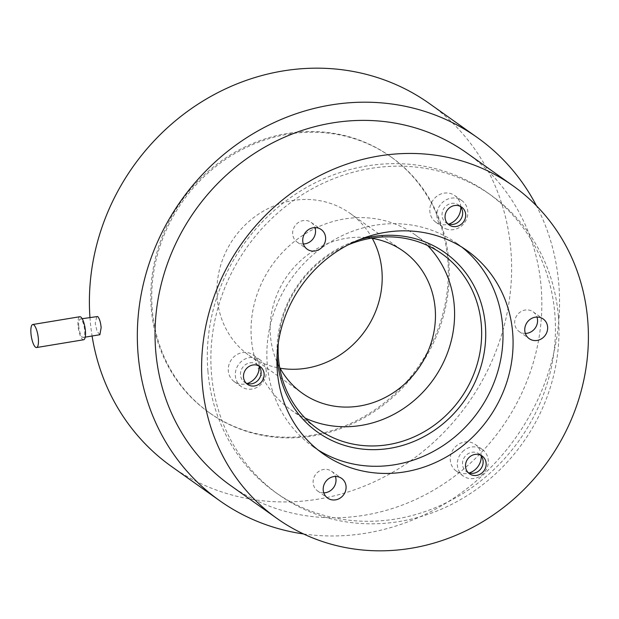 <?xml version="1.0" encoding="UTF-8"?>
<svg xmlns="http://www.w3.org/2000/svg" width="619" height="619" viewBox="0 0 619 619"><rect width="100%" height="100%" fill="white"/><g stroke="black" fill="none" stroke-linecap="round" stroke-linejoin="round"><path stroke-width="0.46" stroke-dasharray="3.1 2.32" d="M427.59 245.519A107.327 98.862 125.4 0 0 414.939 234.671A107.327 98.862 125.4 0 0 304.122 234.508A107.327 98.862 125.4 0 0 251.391 338.941A107.327 98.862 125.4 0 0 290.69 409.701A107.327 98.862 125.4 0 0 305.105 418.065M347.986 244.938A107.327 98.862 125.4 0 0 278.295 343.112M371.307 238.199A87.155 80.284 125.4 0 0 270.449 335.792A87.155 80.284 125.4 0 0 279.633 367.346M358.834 239.886A110.043 101.369 125.4 0 0 277.103 355.02M372.274 238.361A87.155 80.284 125.4 0 0 350.006 213.307A87.155 80.284 125.4 0 0 260.011 213.176A87.155 80.284 125.4 0 0 217.192 297.987A87.155 80.284 125.4 0 0 249.101 355.445A87.155 80.284 125.4 0 0 280.098 368.204M207.922 371.114A183.549 169.08 -54.6 0 1 298.103 192.517A183.549 169.08 -54.6 0 1 487.625 192.788A183.549 169.08 -54.6 0 1 554.833 313.81A183.549 169.08 -54.6 0 1 464.652 492.407A183.549 169.08 -54.6 0 1 275.13 492.136A183.549 169.08 -54.6 0 1 207.922 371.114M83.619 339.769A11.676 3.358 80.6 0 1 78.017 325.617A11.676 3.358 80.6 0 1 79.812 316.735M151.299 308.866A156.878 144.513 125.4 0 0 208.742 412.3A156.878 144.513 125.4 0 0 370.727 412.54A156.878 144.513 125.4 0 0 447.808 259.887A156.878 144.513 125.4 0 0 390.365 156.452A156.878 144.513 125.4 0 0 228.38 156.22A156.878 144.513 125.4 0 0 151.299 308.866M558.384 316.332A183.549 169.08 125.4 0 0 491.176 195.318A183.549 169.08 125.4 0 0 301.654 195.039A183.549 169.08 125.4 0 0 211.474 373.636A183.549 169.08 125.4 0 0 278.689 494.658A183.549 169.08 125.4 0 0 468.204 494.937A183.549 169.08 125.4 0 0 558.384 316.332M445.75 228.782A16.342 15.057 125.4 0 0 465.573 221.115A16.342 15.057 125.4 0 0 461.813 200.571A16.342 15.057 125.4 0 0 458.95 199.008A16.342 15.057 125.4 0 0 439.126 206.669A16.342 15.057 125.4 0 0 442.894 227.219A16.342 15.057 125.4 0 0 445.75 228.782M460.784 207.11A16.342 15.057 125.4 0 0 454.756 195.565A16.342 15.057 125.4 0 0 451.901 194.002A16.342 15.057 125.4 0 0 432.07 201.662A16.342 15.057 125.4 0 0 435.838 222.213A16.342 15.057 125.4 0 0 438.693 223.776A16.342 15.057 125.4 0 0 448.736 224.093M463.971 450.431A16.342 15.057 125.4 0 0 463.352 476.096A16.342 15.057 125.4 0 0 481.652 475.106A16.342 15.057 125.4 0 0 482.271 449.44A16.342 15.057 125.4 0 0 463.971 450.431M481.249 455.986A16.342 15.057 125.4 0 0 475.222 444.434A16.342 15.057 125.4 0 0 456.923 445.425A16.342 15.057 125.4 0 0 456.304 471.09A16.342 15.057 125.4 0 0 469.194 472.97M266.232 370.766A16.342 15.057 125.4 0 0 260.251 359.987A16.342 15.057 125.4 0 0 243.375 359.964A16.342 15.057 125.4 0 0 235.352 375.865A16.342 15.057 125.4 0 0 241.333 386.643A16.342 15.057 125.4 0 0 258.208 386.666A16.342 15.057 125.4 0 0 266.232 370.766M259.229 366.533A16.342 15.057 125.4 0 0 259.183 365.759A16.342 15.057 125.4 0 0 253.202 354.981A16.342 15.057 125.4 0 0 236.326 354.958A16.342 15.057 125.4 0 0 228.295 370.858A16.342 15.057 125.4 0 0 234.276 381.637A16.342 15.057 125.4 0 0 247.174 383.517M78.752 326.143A9.339 2.685 80.6 0 1 80.199 319.04A9.339 2.685 80.6 0 1 84.679 330.353A9.339 2.685 80.6 0 1 83.24 337.463A9.339 2.685 80.6 0 1 78.752 326.143M448.76 260.568A156.878 144.513 125.4 0 0 391.316 157.133A156.878 144.513 125.4 0 0 229.332 156.893A156.878 144.513 125.4 0 0 152.259 309.546A156.878 144.513 125.4 0 0 209.702 412.981A156.878 144.513 125.4 0 0 371.686 413.213A156.878 144.513 125.4 0 0 448.76 260.568M525.345 333.432A12.078 11.127 -54.6 0 1 519.132 331.513A12.078 11.127 -54.6 0 1 515.14 319.218A12.078 11.127 -54.6 0 1 525.167 310.049A12.078 11.127 -54.6 0 1 533.114 311.814A12.078 11.127 -54.6 0 1 536.975 317.052M303.325 243.979A12.078 11.127 -54.6 0 1 297.112 242.06A12.078 11.127 -54.6 0 1 294.698 239.654A12.078 11.127 -54.6 0 1 296.207 224.341A12.078 11.127 -54.6 0 1 311.094 222.36A12.078 11.127 -54.6 0 1 313.508 224.767A12.078 11.127 -54.6 0 1 314.955 227.599M323.791 492.848A12.078 11.127 -54.6 0 1 317.578 490.937A12.078 11.127 -54.6 0 1 314.204 476.909A12.078 11.127 -54.6 0 1 331.56 471.237A12.078 11.127 -54.6 0 1 335.421 476.468M318.004 449.943A124.504 114.693 -54.6 0 1 312.858 446.516A124.504 114.693 -54.6 0 1 267.269 364.421A124.504 114.693 -54.6 0 1 328.441 243.275A124.504 114.693 -54.6 0 1 457 243.46A124.504 114.693 -54.6 0 1 461.936 247.182M447.661 223.699A10.894 10.036 -54.6 0 1 446.044 222.778A10.894 10.036 -54.6 0 1 443.003 210.127A10.894 10.036 -54.6 0 1 458.656 205.013A10.894 10.036 -54.6 0 1 460.056 206.235M468.126 472.576A10.894 10.036 -54.6 0 1 466.509 471.655A10.894 10.036 -54.6 0 1 464.327 469.481A10.894 10.036 -54.6 0 1 465.689 455.669A10.894 10.036 -54.6 0 1 479.121 453.882A10.894 10.036 -54.6 0 1 480.522 455.112M246.107 383.122A10.894 10.036 -54.6 0 1 244.482 382.202A10.894 10.036 -54.6 0 1 240.884 371.114A10.894 10.036 -54.6 0 1 249.929 362.835A10.894 10.036 -54.6 0 1 257.094 364.429A10.894 10.036 -54.6 0 1 258.502 365.659M99.883 334.709L97.106 331.397L95.225 323.428L96.843 316.286M89.948 317.423A222.616 205.075 125.4 0 0 90.134 319.806A222.616 205.075 125.4 0 0 92.084 336.001M171.649 466.587A222.616 205.075 125.4 0 0 401.507 466.919A222.616 205.075 125.4 0 0 510.884 250.308A222.616 205.075 125.4 0 0 429.369 103.528M303.519 533.949A222.616 205.075 125.4 0 0 558.818 284.33A222.616 205.075 125.4 0 0 536.456 205.794M230.392 485.381A203.945 187.867 125.4 0 0 440.968 485.691A203.945 187.867 125.4 0 0 541.168 287.247A203.945 187.867 125.4 0 0 466.494 152.777M290.69 409.701L317.756 428.921M414.939 234.671L442.005 253.883M350.006 213.307L403.263 251.113M249.101 355.445L302.366 393.251M487.625 192.788L491.176 195.318M275.13 492.136L278.689 494.658M454.756 195.565L461.813 200.571M435.838 222.213L442.894 227.219M456.304 471.09L463.352 476.096M475.222 444.434L482.271 449.44M253.202 354.981L260.251 359.987M234.276 381.637L241.333 386.643M390.365 156.452L391.316 157.133M208.742 412.3L209.702 412.981M80.199 319.04L82.18 318.708M83.24 337.463L85.229 337.138M312.858 446.516L322.932 453.665M457 243.46L467.074 250.61M331.56 471.237L341.634 478.386M317.578 490.937L327.652 498.086M297.112 242.06L307.186 249.209M311.094 222.36L321.168 229.517M519.132 331.513L529.206 338.663M533.114 311.814L543.188 318.971M449.069 224.921L446.044 222.778M461.681 207.156L458.656 205.013M482.139 456.033L479.121 453.882M469.527 473.798L466.509 471.655M260.119 366.58L257.094 364.429M247.507 384.345L244.482 382.202"/><path stroke-width="0.93" d="M305.105 418.065A107.327 98.862 125.4 0 0 408.865 404.749A107.327 98.862 125.4 0 0 454.238 305.43A107.327 98.862 125.4 0 0 427.59 245.519M278.295 343.112A107.327 98.862 125.4 0 0 278.457 358.153A107.327 98.862 125.4 0 0 317.756 428.921A107.327 98.862 125.4 0 0 428.572 429.083A107.327 98.862 125.4 0 0 481.303 324.65A107.327 98.862 125.4 0 0 442.005 253.883A107.327 98.862 125.4 0 0 347.986 244.938M279.633 367.346A87.155 80.284 125.4 0 0 302.366 393.251A87.155 80.284 125.4 0 0 392.353 393.382A87.155 80.284 125.4 0 0 435.172 308.579A87.155 80.284 125.4 0 0 403.263 251.113A87.155 80.284 125.4 0 0 371.307 238.199M277.103 355.02A110.043 101.369 125.4 0 0 277.382 359.639A110.043 101.369 125.4 0 0 390.078 448.288A110.043 101.369 125.4 0 0 485.366 325.284A110.043 101.369 125.4 0 0 358.834 239.886M30.95 333.393A11.676 3.358 80.6 0 1 32.753 324.511A11.676 3.358 80.6 0 1 38.355 338.655A11.676 3.358 80.6 0 1 36.56 347.538A11.676 3.358 80.6 0 1 30.95 333.393M280.098 368.204A87.155 80.284 125.4 0 0 381.915 270.774A87.155 80.284 125.4 0 0 372.274 238.361M32.753 324.511L79.812 316.735A11.676 3.358 80.6 0 1 85.422 330.879A11.676 3.358 80.6 0 1 83.619 339.769L36.56 347.538M448.736 224.093A16.342 15.057 125.4 0 0 460.784 207.11M469.194 472.97A16.342 15.057 125.4 0 0 474.603 470.1A16.342 15.057 125.4 0 0 481.249 455.986M247.174 383.517A16.342 15.057 125.4 0 0 259.229 366.533M536.975 317.052A12.078 11.127 -54.6 0 1 527.079 333.277A12.078 11.127 -54.6 0 1 525.345 333.432M314.955 227.599A12.078 11.127 -54.6 0 1 303.325 243.979M335.421 476.468A12.078 11.127 -54.6 0 1 334.925 485.257A12.078 11.127 -54.6 0 1 323.791 492.848M461.936 247.182A124.504 114.693 -54.6 0 1 502.597 325.548A124.504 114.693 -54.6 0 1 444.194 444.883A124.504 114.693 -54.6 0 1 318.004 449.943M460.056 206.235A10.894 10.036 -54.6 0 1 461.697 217.656A10.894 10.036 -54.6 0 1 447.661 223.699M480.522 455.112A10.894 10.036 -54.6 0 1 481.296 456.056A10.894 10.036 -54.6 0 1 480.599 469.109A10.894 10.036 -54.6 0 1 468.126 472.576M258.502 365.659A10.894 10.036 -54.6 0 1 260.39 376.468A10.894 10.036 -54.6 0 1 251.654 383.795A10.894 10.036 -54.6 0 1 246.107 383.122M82.18 318.708L97.64 316.518C99.419 318.336 100.588 322.042 101.152 327.629L99.883 334.709L85.229 337.138M92.084 336.001A222.616 205.075 125.4 0 0 171.649 466.587L219.575 500.609A222.616 205.075 125.4 0 0 303.519 533.949M536.456 205.794A222.616 205.075 125.4 0 0 477.303 137.55L429.369 103.528A222.616 205.075 125.4 0 0 200.541 102.537A222.616 205.075 125.4 0 0 89.948 317.423M512.671 332.705A124.504 114.693 -54.6 0 1 451.499 453.851A124.504 114.693 -54.6 0 1 322.932 453.665A124.504 114.693 -54.6 0 1 277.343 371.57A124.504 114.693 -54.6 0 1 338.516 250.424A124.504 114.693 -54.6 0 1 467.074 250.61A124.504 114.693 -54.6 0 1 512.671 332.705M324.279 484.058A12.078 11.127 -54.6 0 1 341.634 478.386A12.078 11.127 -54.6 0 1 345 492.415A12.078 11.127 -54.6 0 1 327.652 498.086A12.078 11.127 -54.6 0 1 324.279 484.058M323.59 231.924A12.078 11.127 -54.6 0 1 322.073 247.229A12.078 11.127 -54.6 0 1 307.186 249.209A12.078 11.127 -54.6 0 1 304.772 246.803A12.078 11.127 -54.6 0 1 306.281 231.491A12.078 11.127 -54.6 0 1 321.168 229.517A12.078 11.127 -54.6 0 1 323.59 231.924M537.153 340.427A12.078 11.127 -54.6 0 1 529.206 338.663A12.078 11.127 -54.6 0 1 525.214 326.375A12.078 11.127 -54.6 0 1 535.242 317.199A12.078 11.127 -54.6 0 1 543.188 318.971A12.078 11.127 -54.6 0 1 547.188 331.258A12.078 11.127 -54.6 0 1 537.153 340.427M464.722 219.807A10.894 10.036 -54.6 0 1 449.069 224.921A10.894 10.036 -54.6 0 1 446.028 212.271A10.894 10.036 -54.6 0 1 461.681 207.156A10.894 10.036 -54.6 0 1 464.722 219.807M467.353 471.624A10.894 10.036 -54.6 0 1 468.715 457.812A10.894 10.036 -54.6 0 1 482.139 456.033A10.894 10.036 -54.6 0 1 484.321 458.199A10.894 10.036 -54.6 0 1 482.959 472.011A10.894 10.036 -54.6 0 1 469.527 473.798A10.894 10.036 -54.6 0 1 467.353 471.624M252.954 364.986A10.894 10.036 -54.6 0 1 260.119 366.58A10.894 10.036 -54.6 0 1 263.725 377.667A10.894 10.036 -54.6 0 1 254.672 385.939A10.894 10.036 -54.6 0 1 247.507 384.345A10.894 10.036 -54.6 0 1 243.901 373.257A10.894 10.036 -54.6 0 1 252.954 364.986M477.303 137.55A222.616 205.075 125.4 0 0 247.438 137.217A222.616 205.075 125.4 0 0 138.06 353.836A222.616 205.075 125.4 0 0 219.575 500.609M202.281 383.973A203.945 187.867 125.4 0 0 276.956 518.436A203.945 187.867 125.4 0 0 487.532 518.745A203.945 187.867 125.4 0 0 587.733 320.302A203.945 187.867 125.4 0 0 513.058 185.839A203.945 187.867 125.4 0 0 302.482 185.53A203.945 187.867 125.4 0 0 202.281 383.973M513.058 185.839L466.494 152.777A203.945 187.867 125.4 0 0 255.91 152.475A203.945 187.867 125.4 0 0 155.709 350.919A203.945 187.867 125.4 0 0 230.392 485.381L276.956 518.436"/></g></svg>
